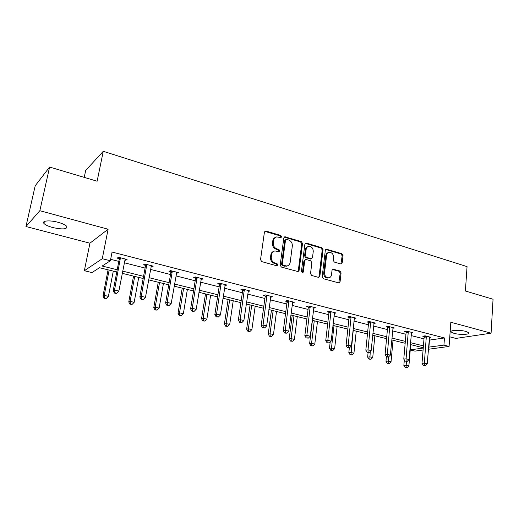 <?xml version="1.0" encoding="UTF-8"?>
<svg xmlns="http://www.w3.org/2000/svg" width="519" height="519" viewBox="0 0 519 519"><rect width="100%" height="100%" fill="white"/><g stroke="black" fill="none" stroke-linecap="round" stroke-linejoin="round"><path stroke-width="0.78" d="M281.648 236.813L280.824 235.477L266.046 231.065L265.41 231.039L264.424 232.162L260.532 259.675L261.738 261.615L276.724 265.773L277.847 264.975L277.016 263.633L275.096 263.094C272.417 262.037 271.145 259.987 271.281 256.944L271.593 254.647C271.962 252.617 273.052 251.384 274.862 250.956L279.047 251.624L279.754 250.826L278.93 249.483L277.023 248.932C274.363 247.861 273.098 245.811 273.228 242.795L273.539 240.524C273.896 238.558 274.947 237.352 276.698 236.911L280.961 237.598L281.648 236.813M280.695 237.611L280.046 235.827L264.794 231.377M276.841 265.799L277.068 265.274L276.238 263.931L274.317 263.399L275.096 263.094M278.781 251.631L278.975 251.144L278.152 249.808L276.244 249.256L277.023 248.932M453.982 333.347L451.011 331.959C449.428 330.175 460.171 329.773 466.01 331.44L468.91 332.809C470.402 334.619 459.73 334.969 453.982 333.347M52.776 227.549C48.273 226.316 45.335 224.941 43.946 223.429C41.429 220.692 49.785 219.991 58.102 222.307C62.578 223.559 65.472 224.922 66.789 226.401C67.418 229.281 62.747 229.664 52.776 227.549M25.95 226.531L35.208 185.763L49.603 167.053L39.853 210.708L25.95 226.531L89.943 243.184L84.35 270.723L102.275 258.709L110.372 260.752L102.152 266.026L117.197 269.77M449.778 336.831L455.89 338.42L491.078 333.172L450.829 322.247L449.084 346.426L428.383 349.274M49.603 167.053L97.131 181.222L103.262 151.308L467.055 266.623L465.394 291.003L493.05 299.242L491.078 333.172M340.762 263.95L342.203 262.867L343.027 255.536L341.917 253.713L326.276 249.165L325.329 250.275L322.176 276.848L323.311 278.703L339.076 282.985L340.068 281.83L341.08 272.864L339.964 271.035L333.003 269.147L332.024 270.289L331.511 274.746C331.232 276.484 330.344 277.503 328.845 277.821C326.075 277.691 324.641 276.011 324.55 272.786L326.613 255.316C326.886 253.655 327.729 252.662 329.15 252.338C331.946 252.429 333.406 254.096 333.522 257.346L333.185 260.233L334.307 262.069L340.762 263.95M89.943 243.184L108.101 229.229L39.853 210.708M108.101 229.229L102.275 258.709M429.109 340.153L444.472 337.947L112.065 252.059L110.372 260.752M444.472 337.947L443.94 345.122L449.084 346.426M302.525 243.495L301.377 241.614L284.795 236.807L283.822 237.929L280.169 265.144L281.356 267.058L298.075 271.586L299.1 270.418L302.525 243.495L301.721 243.82L300.572 241.945L284.198 237.131M306.385 243.106L321.929 247.745L323.058 249.6L319.873 276.205L318.374 277.334L311.679 275.472L310.531 273.604L311.874 262.692L310.725 260.823L306.262 259.539L305.73 259.506L304.737 260.648L303.304 272.053L302.583 272.871L301.409 271.528L304.867 244.19L305.827 243.074L306.385 243.106L305.574 243.437L321.099 248.063L321.929 247.745M103.262 151.308L85.687 170.44L84.227 177.375M116.775 271.982L99.518 267.72L91.96 272.572L84.35 270.723M423.082 350.007L414.96 351.123L410.25 349.981M423.264 347.736L410.328 344.538M405.164 343.267L391.761 339.951M386.571 338.667L372.681 335.235M367.465 333.944L353.076 330.389M347.834 329.091L332.919 325.407M327.651 324.103L312.185 320.281M306.891 318.971L290.848 315.007M285.534 313.697L268.881 309.577M263.548 308.26L246.266 303.991M240.907 302.661L222.962 298.23M217.578 296.9L198.939 292.294M193.542 290.958L174.163 286.17M168.746 284.827L148.603 279.851M143.173 278.508L122.225 273.331M410.263 349.871L423.245 348.041M428.551 347.159L443.94 345.122M122.64 271.119L143.568 276.322M148.998 277.671L169.123 282.673M174.533 284.016L193.885 288.83M199.283 290.173L217.902 294.798M223.28 296.135L241.205 300.592M246.564 301.922L263.827 306.216M269.16 307.54L285.794 311.672M291.107 312.996L307.138 316.979M312.425 318.29L327.878 322.137M333.14 323.441L348.041 327.145M353.283 328.449L367.66 332.024M372.869 333.315L386.746 336.766M391.929 338.057L405.326 341.385M410.484 342.67L423.42 345.881M429.46 340.243L428.902 347.243M110.651 259.318L118.806 261.388M124.223 262.763L145.073 268.057M150.478 269.426L170.524 274.519M175.915 275.887L195.202 280.779M200.574 282.148L219.135 286.858M224.487 288.214L242.354 292.748M247.686 294.104L264.898 298.47M270.211 299.82L286.786 304.03M292.08 305.373L308.059 309.428M313.327 310.764L328.735 314.676M333.983 316.006L348.839 319.782M354.062 321.105L368.393 324.745M373.589 326.062L387.421 329.571M392.591 330.888L405.949 334.275M411.093 335.579L423.991 338.855M424.023 336.533L422.745 336.202L425.08 335.825L430.783 337.285L429.323 337.519M405.994 331.926L404.684 331.589L406.974 331.187L412.832 332.685L411.32 332.945M387.485 327.191L386.136 326.847L388.381 326.425L394.395 327.963L392.838 328.255M368.471 322.331L367.089 321.981L369.281 321.527L375.458 323.11L373.849 323.434M348.93 317.343L347.509 316.979L349.65 316.499L356.002 318.121L354.334 318.491L351.428 345.926L348.217 345.167L351.078 316.862M328.838 312.204L327.379 311.835L329.461 311.322L335.994 312.996L334.275 313.405M308.182 306.93L306.677 306.541L308.701 306.002L315.422 307.722L313.638 308.189M286.929 301.5L285.385 301.104L287.338 300.527L294.254 302.298L292.405 302.824M270.613 296.933L270.561 297.316L272.469 296.719L265.352 294.896L263.464 295.499L265.053 295.908M242.535 290.153L240.894 289.732L242.704 289.089L250.035 290.971L248.056 291.561M219.336 284.224L217.643 283.789L219.375 283.108L226.926 285.048L224.883 285.638M195.423 278.113L193.678 277.665L195.326 276.945L203.111 278.943L200.996 279.533M170.77 271.813L168.973 271.353L170.524 270.594L178.555 272.65L176.369 273.241M145.346 265.313L143.491 264.839L144.937 264.035L153.228 266.163L151.743 266.948L150.958 266.753M119.098 258.611L117.184 258.118L118.527 257.268L127.084 259.461L125.708 260.298L124.735 260.051M125.708 260.298L125.922 259.163M151.743 266.948L151.944 265.832M176.979 273.396L177.167 272.293M201.443 279.65L201.619 278.56M225.168 285.716L225.337 284.639M248.199 291.6L248.335 290.666M275.524 237.365C273.993 237.916 273.078 239.084 272.773 240.868L273.539 240.524M276.244 249.256C273.591 248.186 272.326 246.142 272.456 243.132L272.773 240.868M273.714 251.365C272.112 251.91 271.145 253.11 270.827 254.965L271.593 254.647M274.317 263.399C271.645 262.342 270.373 260.298 270.509 257.255L270.827 254.965M297.841 271.599L298.295 270.704L301.721 243.82M286.618 239.382L285.521 240.148L282.336 264.009L283.16 265.345L286.903 266.007C288.739 265.592 289.842 264.353 290.205 262.283L292.327 246.038C292.444 243.067 291.204 241.043 288.596 239.973L286.618 239.382M285.885 239.499L284.736 240.485L285.521 240.148M287.182 265.949L284.38 266.202L282.375 265.644L281.551 264.307L284.736 240.485M318.588 277.373L319.042 276.471L322.228 249.911L321.099 248.063M305.341 259.649L303.92 260.947L302.486 272.339L303.304 272.053M302.272 272.858L302.486 272.339M313.255 251.462C313.145 248.14 311.634 246.441 308.727 246.376C307.287 246.72 306.431 247.719 306.152 249.373L305.373 255.575L306.521 257.45L311.51 258.773L312.49 257.638L313.255 251.462M307.78 246.726C306.418 247.109 305.6 248.101 305.341 249.691L306.152 249.373M311.069 258.936L305.71 257.755L304.562 255.886L305.341 249.691M305.574 243.437L305.243 243.385M328.255 252.656C326.866 253 326.042 253.992 325.776 255.614L326.613 255.316M328.002 278.087L328.845 277.821L328.002 278.087C325.238 277.957 323.804 276.283 323.713 273.059L325.776 255.614M338.777 282.985L340.224 273.137L339.115 271.307L332.439 269.419M340.957 263.989L342.17 255.835L341.067 254.012L325.705 249.464M108.082 269.835L102.983 296.031L104.215 295.389L108.419 296.362L113.285 271.119M109.126 270.094L104.215 295.389L104.682 298.049L104.189 298.302L106.363 298.431L104.682 298.049M108.419 296.362L106.363 298.431M104.189 298.302L102.983 296.031M120.505 258.702L119.156 259.545L113.194 290.705L114.524 290.004L120.447 257.761M114.997 292.781L114.459 293.053L116.198 293.462L116.736 293.19L114.997 292.781L114.524 290.004L118.87 291.029L125.176 258.975M119.156 259.545L118.857 257.353M113.194 290.705L114.459 293.053M116.736 293.19L118.87 291.029M133.545 276.127L128.757 301.98L130.094 301.377L134.168 302.317L138.735 277.412M134.706 276.413L130.094 301.377L130.516 303.985L129.984 304.225L132.144 304.361L130.516 303.985M134.168 302.317L132.144 304.361M129.984 304.225L128.757 301.98M158.25 282.232L153.754 307.754L155.187 307.183L159.138 308.098L163.42 283.51M159.515 282.55L155.187 307.183L155.57 309.746L154.993 309.966L157.147 310.109L155.57 309.746M159.138 308.098L157.147 310.109M154.993 309.966L153.754 307.754M146.858 265.443L145.404 266.241L139.819 296.972L141.259 296.317L146.799 264.515M141.687 299.041L141.11 299.294L142.783 299.69L143.367 299.431L141.687 299.041L141.259 296.317L145.469 297.309L151.379 265.689M145.404 266.241L145.099 264.08M139.819 296.972L141.11 299.294M143.367 299.431L145.469 297.309M172.392 271.969L170.835 272.722L165.613 303.044L167.157 302.428L172.327 271.054M167.54 305.101L166.917 305.341L169.168 305.483L167.54 305.101L167.157 302.428L171.231 303.388L176.765 272.19M170.835 272.722L170.53 270.594M165.613 303.044L166.917 305.341M169.168 305.483L171.231 303.388M182.221 288.162L178.004 313.346L179.529 312.814L183.363 313.703L187.378 289.433M183.59 288.499L179.529 312.814L179.872 315.331L179.263 315.539L181.41 315.682L179.872 315.331M183.363 313.703L181.41 315.682M179.263 315.539L178.004 313.346M197.136 278.301L195.488 279.008L190.603 308.928L192.251 308.351L197.071 277.399M192.588 310.972L191.926 311.199L194.164 311.342L192.588 310.972L192.251 308.351L196.195 309.285L201.372 278.502M195.488 279.008L195.202 277.003M190.603 308.928L191.926 311.199M194.164 311.342L196.195 309.285M205.498 293.916L201.547 318.783L203.156 318.283L206.88 319.14L210.643 295.181M206.958 294.273L203.156 318.283L203.461 320.755L202.819 320.95L204.953 321.099L203.461 320.755M206.88 319.14L204.953 321.099M202.819 320.95L201.547 318.783M221.139 284.438L219.401 285.106L214.84 314.637L216.572 314.092L221.068 283.543M216.871 316.668L216.176 316.875L218.402 317.025L216.871 316.668L216.572 314.092L220.4 314.994L225.24 284.613M219.401 285.106L219.128 283.205M214.84 314.637L216.176 316.875M218.402 317.025L220.4 314.994M228.113 299.502L224.409 324.064L226.096 323.59L229.709 324.427L233.232 300.767M229.658 299.885L226.096 323.59L226.368 326.016L225.694 326.204L227.815 326.354L226.368 326.016M229.709 324.427L227.815 326.354M225.694 326.204L224.409 324.064M244.423 290.387L242.607 291.023L238.351 320.171L240.161 319.665L244.352 289.511M240.427 322.189L239.7 322.383L241.179 322.734L241.912 322.533L240.427 322.189L240.161 319.665L243.878 320.541L248.4 290.549M242.607 291.023L242.341 289.219M238.351 320.171L239.7 322.383M241.912 322.533L243.878 320.541M250.08 304.932L246.622 329.189L248.38 328.748L251.89 329.559L255.186 306.197M251.709 305.334L248.38 328.748L248.62 331.135L247.913 331.304L250.022 331.459L248.62 331.135M251.89 329.559L250.022 331.459M247.913 331.304L246.622 329.189M267.026 296.167L265.131 296.771L261.161 325.543L263.055 325.063L266.948 295.305M263.282 327.547L262.523 327.729L264.722 327.885L263.282 327.547L263.055 325.063L266.662 325.919L270.879 296.31M265.131 296.771L264.878 295.045M261.161 325.543L262.523 327.729M264.722 327.885L266.662 325.919M271.443 310.213L268.206 334.171L270.036 333.756L273.448 334.547L276.523 311.471M273.143 310.634L270.036 333.756L270.243 336.104L269.51 336.267L271.612 336.416L270.243 336.104M273.448 334.547L271.612 336.416M269.51 336.267L268.206 334.171M288.973 301.779L287.007 302.35L283.316 330.752L285.281 330.311L288.895 300.929M285.476 332.75L284.684 332.919L286.086 333.25L286.871 333.075L285.476 332.75L285.281 330.311L288.778 331.135L292.71 301.902M287.007 302.35L286.76 300.696M283.316 330.752L284.684 332.919M286.871 333.075L288.778 331.135M292.216 315.344L289.193 339.017L291.088 338.628L294.409 339.394L297.277 316.596M293.988 315.786L291.088 338.628L291.269 340.938L290.51 341.087L292.593 341.243L291.269 340.938M294.409 339.394L292.593 341.243M290.51 341.087L289.193 339.017M310.291 307.235L308.26 307.767L304.828 335.819L306.865 335.404L310.213 306.392M307.027 337.804L306.21 337.966L308.383 338.122L307.027 337.804L306.865 335.404L310.265 336.208L313.924 307.339M308.26 307.767L308.027 306.184M304.828 335.819L306.21 337.966M308.383 338.122L310.265 336.208M312.425 320.34L309.609 343.727L311.569 343.364L314.793 344.116L317.466 321.585M314.267 320.8L311.569 343.364L311.718 345.641L310.933 345.777L313.009 345.933L311.718 345.641M314.793 344.116L313.009 345.933M310.933 345.777L309.609 343.727M331.012 312.529L328.923 313.035L325.737 340.743L327.833 340.354L330.927 311.698M327.969 342.709L327.126 342.864L329.286 343.02L327.969 342.709L327.833 340.354L331.141 341.139L334.541 312.626M328.923 313.035L328.689 311.51M325.737 340.743L327.126 342.864M329.286 343.02L331.141 341.139M330.181 342.112L329.474 348.314L331.485 347.977L334.632 348.703L337.116 326.445M334.002 325.673L331.485 347.977L331.609 350.208L330.804 350.344L332.867 350.5L331.609 350.208M334.632 348.703L332.867 350.5M330.804 350.344L329.474 348.314M354.581 317.758L354.334 318.497M348.32 347.483L347.458 347.626L349.605 347.782L348.32 347.483L348.217 345.167L346.063 345.531L349.015 318.16L348.787 316.687M346.063 345.531L347.458 347.626M349.605 347.782L351.428 345.926M349.339 347.827L348.813 352.777L350.876 352.459L353.939 353.173L356.242 331.174M353.212 330.421L350.974 354.665L350.15 354.782L352.2 354.944L350.974 354.665M353.939 353.173L352.2 354.944M350.15 354.782L348.813 352.777M370.754 322.695L368.555 323.142L365.83 350.182L368.036 349.845L370.67 321.884M368.114 352.122L367.231 352.252L368.477 352.55L369.366 352.414L368.114 352.122L368.036 349.845L371.163 350.584L374.082 322.76M368.555 323.142L368.334 321.722M365.83 350.182L367.231 352.252M369.366 352.414L371.163 350.584M368.107 352.459L367.64 357.124L369.755 356.832L372.739 357.52L374.874 335.78M370.287 351.473L369.833 358.999L368.983 359.109L371.02 359.271L369.833 358.999M372.739 357.52L371.02 359.271M368.983 359.109L367.64 357.124M389.821 327.567L387.57 327.989L385.059 354.711L387.317 354.399L389.737 326.769M387.369 356.637L386.467 356.761L387.68 357.046L388.588 356.923L387.369 356.637L387.317 354.399L390.359 355.113L393.058 327.619M387.57 327.989L387.356 326.62M385.059 354.711L386.467 356.761M388.588 356.923L390.359 355.113M386.421 356.696L385.987 361.36L388.147 361.088L391.047 361.756L393.019 340.263M388.53 356.929L388.193 363.216L387.33 363.326L389.354 363.488L388.193 363.216M391.047 361.756L389.354 363.488M387.33 363.326L385.987 361.36M408.382 332.316L406.085 332.711L403.776 359.116L406.079 358.824L408.291 331.524M406.111 361.029L405.183 361.146L407.292 361.308L406.111 361.029L406.079 358.824L409.043 359.524L411.528 332.355M406.085 332.711L405.877 331.382M403.776 359.116L405.183 361.146M407.292 361.308L409.043 359.524M404.34 359.933L403.86 365.486L406.059 365.233L408.888 365.889L410.711 344.635M406.39 361.419L406.092 367.329L405.209 367.433L407.22 367.595L406.092 367.329M408.888 365.889L407.22 367.595M405.209 367.433L403.86 365.486M426.449 336.935L424.114 337.311L421.992 363.404L424.347 363.138L426.359 336.156M424.354 365.311L425.509 365.577L424.354 365.311L424.347 363.138L427.228 363.819L429.511 336.961M424.114 337.311L423.906 336.014M421.992 363.404L423.413 365.415M425.509 365.577L427.228 363.819M280.046 235.827L280.824 235.477M276.238 263.931L277.016 263.633M278.152 249.808L278.93 249.483M272.456 243.132L273.228 242.795M270.509 257.255L271.281 256.944M265.287 231.429L266.046 231.065M298.295 270.704L299.1 270.418M284.607 237.189L285.392 236.839M300.572 241.945L301.377 241.614M281.551 264.307L282.336 264.009M282.375 265.644L283.16 265.345M284.38 266.202L285.165 265.903M322.228 249.911L323.058 249.6M319.042 276.471L319.873 276.205M303.92 260.947L304.737 260.648M304.562 255.886L305.373 255.575M305.71 257.755L306.521 257.45M310.167 259.039L310.985 258.741M323.713 273.059L324.55 272.786M332.64 269.458L333.483 269.179M339.115 271.307L339.964 271.035M340.224 273.137L341.08 272.864M339.218 282.089L340.068 281.83M325.964 249.516L326.801 249.198M341.067 254.012L341.917 253.713M342.17 255.835L343.027 255.536M341.346 263.152L342.203 262.867M120.499 258.034L119.156 258.884M146.851 264.787L145.398 265.585M172.379 271.32L170.822 272.079M197.123 277.659L195.475 278.372M221.12 283.802L219.388 284.483M244.404 289.771L242.587 290.406M267 295.558L265.112 296.161M288.947 301.176L286.981 301.747M310.265 306.632L308.234 307.17M330.979 311.938L328.89 312.451M351.155 317.68L349.015 318.16M351.129 317.103L348.982 317.576M370.722 322.117L368.522 322.571M389.782 327.002L387.537 327.424M408.343 331.751L406.046 332.154M426.41 336.383L424.075 336.76M451.011 331.959L451.056 331.356M43.946 223.429L44.368 221.503M264.904 231.279L265.41 231.039M284.334 237.008L284.795 236.807M286.112 266.299L286.903 266.007M310.693 259.072L311.51 258.773M305.419 243.242L305.827 243.074M332.673 269.257L333.003 269.147M325.913 249.302L326.276 249.165"/></g></svg>
